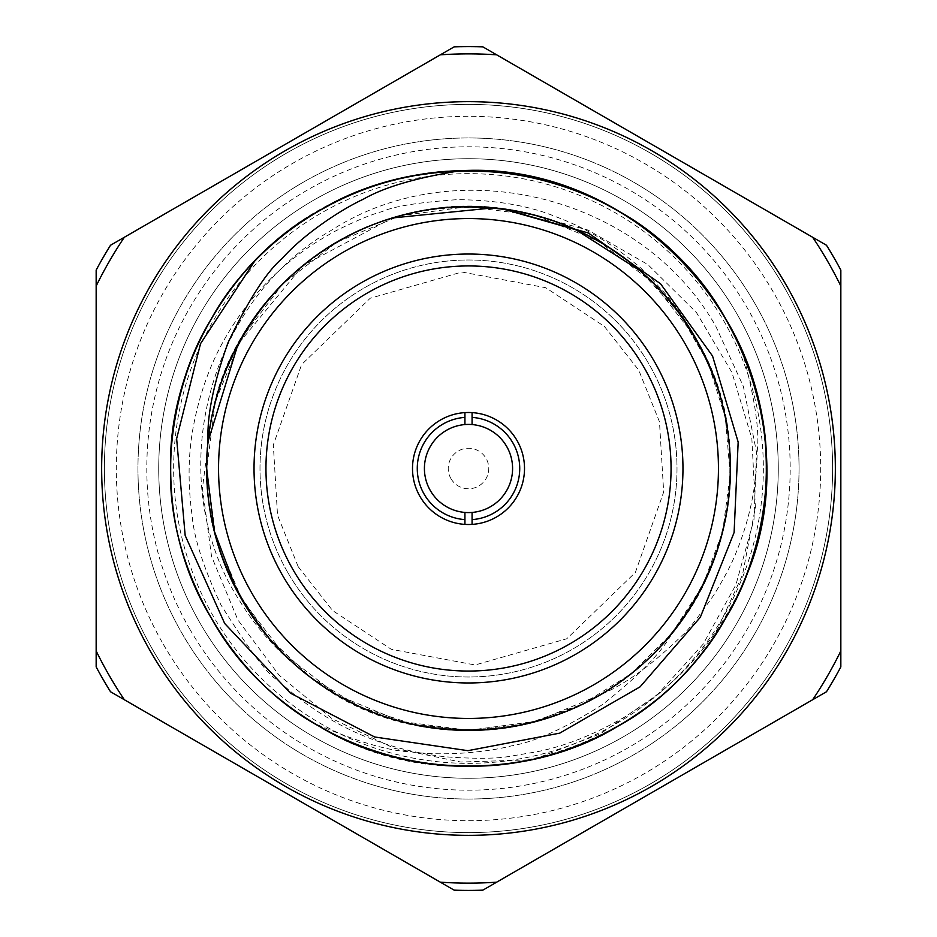 <?xml version="1.0" encoding="UTF-8"?>
<svg xmlns="http://www.w3.org/2000/svg" width="937" height="937" viewBox="0 0 937 937"><rect width="100%" height="100%" fill="white"/><g stroke="black" fill="none" stroke-linecap="round" stroke-linejoin="round"><path stroke-width="0.7" stroke-dasharray="4.68 3.51" d="M472.072 417.387L472.072 412.62A55.997 55.997 0 0 1 524.497 468.5A55.997 55.997 0 0 1 472.072 524.38L472.072 519.613M464.928 519.613L464.928 524.38A55.997 55.997 0 0 1 412.503 468.5A55.997 55.997 0 0 1 464.928 412.62L464.928 417.387M424.414 468.5A44.086 44.086 0 0 0 490.543 506.683A44.086 44.086 0 0 0 490.543 430.317A44.086 44.086 0 0 0 424.414 468.5M464.928 412.62A55.997 55.997 0 0 1 472.072 412.62M472.072 524.38A55.997 55.997 0 0 1 464.928 524.38M254.032 468.5A214.468 214.468 0 0 1 575.728 282.763A214.468 214.468 0 0 1 575.728 654.237A214.468 214.468 0 0 1 254.032 468.5M460.243 170.745C623.831 160.965 769.406 307.383 766.372 468.5C769.3 568.759 705.737 678.868 617.436 726.456C532.075 779.139 404.925 779.139 319.564 726.456C231.263 678.868 167.7 568.759 170.628 468.5C167.7 368.241 231.263 258.132 319.564 210.544C404.925 157.861 532.075 157.861 617.436 210.544C705.737 258.132 769.3 368.241 766.372 468.5C769.3 568.759 705.737 678.868 617.436 726.456C532.075 779.139 404.925 779.139 319.564 726.456C231.263 678.868 167.7 568.759 170.628 468.5C167.7 368.241 231.263 258.132 319.564 210.544C404.925 157.861 532.075 157.861 617.436 210.544C705.737 258.132 769.3 368.241 766.372 468.5C769.3 568.759 705.737 678.868 617.436 726.456C532.075 779.139 404.925 779.139 319.564 726.456C231.263 678.868 167.7 568.759 170.628 468.5C167.7 368.241 231.263 258.132 319.564 210.544C404.925 157.861 532.075 157.861 617.436 210.544C705.737 258.132 769.3 368.241 766.372 468.5C769.3 568.759 705.737 678.868 617.436 726.456C532.075 779.139 404.925 779.139 319.564 726.456C231.263 678.868 167.7 568.759 170.628 468.5C167.7 368.241 231.263 258.132 319.564 210.544C404.925 157.861 532.075 157.861 617.436 210.544C741.003 278.266 801.592 446.469 746.508 575.447C704.062 672.754 642.243 704.741 625.951 716.243C595.147 734.198 565.679 746.004 537.545 751.638L510.079 756.3C496.774 758.736 475.246 758.911 445.52 756.815C380.574 749.389 324.518 723.715 277.34 679.793C269.13 676.537 250.331 651.578 220.945 604.915C203.598 567.845 193.994 538.096 192.132 515.69C187.705 483.715 188.126 453.883 193.409 426.194C200.049 391.479 211.422 360.78 227.539 334.099C243.597 307.031 263.73 283.325 287.952 262.992C299.582 253.435 311.307 244.182 336.371 230.537C357.009 220.371 372.235 214.069 382.062 211.633C393.798 206.316 418.921 202.322 457.432 199.64C496.329 200.096 528.901 205.695 555.149 216.447C583.669 226.953 610.268 242.542 634.981 263.215C641.095 267.56 651.683 278.312 666.769 295.46C678.212 309.479 687.477 323.113 694.575 336.36L652.679 282.47L598.356 241.125L535.168 215.334L467.446 206.679L399.806 215.85L336.84 242.226L282.787 283.899L241.441 338.222L215.405 401.317L206.726 469.027L215.686 536.69L241.957 599.692L283.56 653.827L337.742 695.324L400.837 721.396L468.5 730.345L536.831 721.197L600.465 694.68C624.639 684.806 651.953 664.977 682.405 635.204C686.926 631.737 697.327 618.455 713.607 595.37C724.465 577.848 732.277 562.797 737.044 550.218C749.987 518.102 756.709 485.05 757.201 451.048C759.766 430.821 754.707 397.311 741.999 350.497C714.076 288.936 672.555 242.285 617.436 210.544C532.075 157.861 404.925 157.861 319.564 210.544C231.263 258.132 167.7 368.241 170.628 468.5C167.7 568.759 231.263 678.868 319.564 726.456C404.925 779.139 532.075 779.139 617.436 726.456C705.737 678.868 769.3 568.759 766.372 468.5C769.3 368.241 705.737 258.132 617.436 210.544C532.075 157.861 404.925 157.861 319.564 210.544C231.263 258.132 167.7 368.241 170.628 468.5C167.7 568.759 231.263 678.868 319.564 726.456C404.925 779.139 532.075 779.139 617.436 726.456C705.737 678.868 769.3 568.759 766.372 468.5C769.3 368.241 705.737 258.132 617.436 210.544C532.075 157.861 404.925 157.861 319.564 210.544C231.263 258.132 167.7 368.241 170.628 468.5C167.7 568.759 231.263 678.868 319.564 726.456C404.925 779.139 532.075 779.139 617.436 726.456C705.737 678.868 769.3 568.759 766.372 468.5C769.3 368.241 705.737 258.132 617.436 210.544C532.075 157.861 404.925 157.861 319.564 210.544C231.263 258.132 167.7 368.241 170.628 468.5C167.7 568.759 231.263 678.868 319.564 726.456C404.925 779.139 532.075 779.139 617.436 726.456C705.737 678.868 769.3 568.759 766.372 468.5C769.3 368.241 705.737 258.132 617.436 210.544C505.804 142.143 340.869 165.193 254.677 261.13M493.518 207.85L502.431 208.857C600.184 224.06 669.885 278.137 711.534 371.087C746.11 463.663 733.05 550.909 672.344 632.826C608.617 708.208 526.125 739.492 424.894 726.679C328.091 708.032 260.463 651.391 221.999 556.765C190.902 463.323 207.206 376.627 270.922 296.689C330.866 226.789 426.979 192.835 521.686 212.125C611.674 230.022 688.765 297.533 718.117 389.464C746.555 476.359 725.343 577.157 659.554 647.537C598.005 714.685 499.198 745.735 405.838 722.72C317.385 702.059 241.57 630.765 216.119 538.236C190.843 451.353 216.002 349.735 284.204 282.517C347.24 218.122 448.811 190.106 540.52 216.763C627.228 240.013 701.872 315.312 723.27 408.122C745.489 494.865 716.208 597.302 645.827 661.135C581.315 722.86 477.097 747.609 387.286 717.414C302.089 691.541 229.12 612.353 211.68 519.496C192.507 432.765 226.016 329.859 298.341 269.493C364.364 210.392 471.042 189.157 558.757 222.713C642.477 251.221 713.525 334.263 727.007 426.909C743.193 513.699 705.338 616.757 631.304 673.562C563.758 730.122 454.785 747.609 369.377 710.843C287.038 679.723 218.251 592.875 208.658 500.709C195.423 413.721 237.717 310.908 313.216 257.687C382.53 203.528 493.249 190.152 576.29 229.881C657.399 263.754 723.505 354.127 729.337 445.661C739.562 532.989 692.865 635.11 616.124 684.748C544.959 736.494 432.765 745.641 352.242 703.113C272.175 666.383 209.267 572.73 207.018 482.028C199.804 394.09 250.917 293.281 328.653 247.145C401.926 197.684 515.022 193.092 593.004 238.162C672.204 277.914 731.446 374.507 730.298 464.237C734.432 553.064 678.962 651.847 600.465 694.68C721.912 626.642 769.558 455.874 694.575 336.36C641.283 251.315 564.308 208.096 463.651 206.69C363.556 211.551 288.233 257.593 237.705 344.816C193.034 434.358 196.407 522.577 247.825 609.448C303.975 692.092 382.589 732.242 483.668 729.911C583.072 721.373 656.509 672.403 703.992 582.99C745.114 492.241 738.262 404.245 683.448 318.967C624.51 238.83 544.374 201.806 443.049 207.897C344.465 220.09 273.007 271.917 228.687 363.38C191.148 455.183 201.455 542.851 259.608 626.373C321.239 703.921 402.769 737.759 504.176 727.897C601.847 712.073 671.208 657.481 712.261 564.121C746.168 471.299 732.429 384.1 671.044 302.546C606.743 227.679 523.959 197.063 422.681 210.696C326.041 230.151 258.87 287.425 221.179 382.495C190.937 476.219 208.073 562.809 272.608 642.243C333.022 711.464 429.931 744.669 524.357 724.313C613.958 705.631 690.756 636.984 718.984 544.784C746.496 457.853 724.067 356.704 657.469 287.249C595.346 220.886 495.661 190.82 402.734 215.053C314.797 236.592 239.322 309.28 215.241 402.008C191.019 488.845 217.642 590.907 286.699 656.942C350.274 720.366 452.981 747.257 544.034 719.206C630.238 694.938 704.273 618.08 724.137 525.153C745.149 438.387 714.146 335.645 642.887 273.194C577.719 212.523 472.365 189.215 383.374 220.886C298.774 247.907 226.555 328.852 210.884 421.709C193.034 508.498 228.534 611.592 301.726 670.353C368.51 728.318 476.336 747.808 563.032 712.67C646.143 682.897 716.161 597.935 727.721 505.43C742.455 418.558 702.317 315.429 627.462 260.451C558.991 205.098 448.975 189.707 364.762 228.101C282.997 260.685 215.627 349.501 208.073 441.421L208.073 441.128M392.357 217.958L302.674 265.839L237.986 344.266M236.487 589.923L268.579 637.511L310.194 677.029L359.421 706.545L413.92 724.524L471.03 730.333L528 723.458L582.123 704.343L630.824 673.972L671.642 633.623L702.773 585.402L722.638 531.56L730.204 474.661L725.32 417.469L708.009 362.76L679.184 313.122L640.322 270.887M208.073 441.421L206.679 468.5M746.508 575.447A297.872 297.872 0 0 0 741.999 350.497M200.225 623.386A309.784 309.784 0 0 0 736.775 623.386A309.784 309.784 0 0 0 468.5 158.716A309.784 309.784 0 0 0 200.225 623.386A309.784 309.784 0 0 0 736.775 623.386A309.784 309.784 0 0 0 468.5 158.716A309.784 309.784 0 0 0 200.225 623.386M189.906 629.348A321.696 321.696 0 0 1 468.5 146.804A321.696 321.696 0 0 1 747.094 629.348A321.696 321.696 0 0 1 189.906 629.348M763.35 468.5A294.85 294.85 0 0 1 468.5 763.35A294.85 294.85 0 0 1 173.65 468.5A294.85 294.85 0 0 1 468.5 173.65A294.85 294.85 0 0 1 763.35 468.5M211.235 419.835C229.132 301.304 347.639 203.833 468.5 206.667C556.637 204.09 653.417 259.971 695.254 337.589C741.554 412.62 741.554 524.38 695.254 599.411C653.417 677.029 556.637 732.91 468.5 730.333C380.363 732.91 283.583 677.029 241.746 599.411C195.446 524.38 195.446 412.62 241.746 337.589C283.583 259.971 380.363 204.09 468.5 206.667C556.637 204.09 653.417 259.971 695.254 337.589C741.554 412.62 741.554 524.38 695.254 599.411C653.417 677.029 556.637 732.91 468.5 730.333C380.363 732.91 283.583 677.029 241.746 599.411C195.446 524.38 195.446 412.62 241.746 337.589C283.583 259.971 380.363 204.09 468.5 206.667C556.637 204.09 653.417 259.971 695.254 337.589C741.554 412.62 741.554 524.38 695.254 599.411C653.417 677.029 556.637 732.91 468.5 730.333C380.363 732.91 283.583 677.029 241.746 599.411C195.446 524.38 195.446 412.62 241.746 337.589C283.583 259.971 380.363 204.09 468.5 206.667C556.637 204.09 653.417 259.971 695.254 337.589C741.554 412.62 741.554 524.38 695.254 599.411C653.417 677.029 556.637 732.91 468.5 730.333C380.363 732.91 283.583 677.029 241.746 599.411C195.446 524.38 195.446 412.62 241.746 337.589C283.583 259.971 380.363 204.09 468.5 206.667C556.637 204.09 653.417 259.971 695.254 337.589C741.554 412.62 741.554 524.38 695.254 599.411C653.417 677.029 556.637 732.91 468.5 730.333C380.363 732.91 283.583 677.029 241.746 599.411C195.446 524.38 195.446 412.62 241.746 337.589C283.583 259.971 380.363 204.09 468.5 206.667C556.637 204.09 653.417 259.971 695.254 337.589C749.541 425.199 738.567 556.719 672.368 632.803C661.885 652.304 638.577 676.233 602.409 704.612C565.304 728.178 534.863 741.963 511.098 745.957C486.69 752.423 442.077 756.44 410.91 751.767C389.745 751.357 357.594 741.905 314.434 723.434A297.872 297.872 0 0 1 259.994 255.778A297.872 297.872 0 0 1 726.456 319.564C650.407 179.681 455.37 127.42 319.564 210.544C179.681 286.593 127.42 481.63 210.544 617.436A297.872 297.872 0 0 1 391.408 180.782A297.872 297.872 0 0 1 766.372 468.5A297.872 297.872 0 0 1 210.544 617.436A297.872 297.872 0 0 0 726.456 617.436A297.872 297.872 0 0 0 468.5 170.628A297.872 297.872 0 0 0 210.544 617.436C258.132 705.737 368.241 769.3 468.5 766.372C560.349 768.551 661.897 716.325 713.561 637.816C668.104 701.848 607.059 742.514 530.424 759.813L460.793 762.05L394.184 748.276L332.026 718.644L278.992 675.097L237.881 619.943L211.528 556.32L202.439 488.212L211.235 419.835C233.817 280.116 383.467 179.752 521.558 212.102C598.532 230.244 656.439 272.081 695.254 337.589C741.554 412.62 741.554 524.38 695.254 599.411C653.417 677.029 556.637 732.91 468.5 730.333C380.363 732.91 283.583 677.029 241.746 599.411C195.446 524.38 195.446 412.62 241.746 337.589C283.583 259.971 380.363 204.09 468.5 206.667C556.637 204.09 653.417 259.971 695.254 337.589C741.554 412.62 741.554 524.38 695.254 599.411C653.417 677.029 556.637 732.91 468.5 730.333C380.363 732.91 283.583 677.029 241.746 599.411C195.446 524.38 195.446 412.62 241.746 337.589C283.583 259.971 380.363 204.09 468.5 206.667C556.637 204.09 653.417 259.971 695.254 337.589C741.554 412.62 741.554 524.38 695.254 599.411C653.417 677.029 556.637 732.91 468.5 730.333C380.363 732.91 283.583 677.029 241.746 599.411C195.446 524.38 195.446 412.62 241.746 337.589C283.583 259.971 380.363 204.09 468.5 206.667C556.637 204.09 653.417 259.971 695.254 337.589C741.554 412.62 741.554 524.38 695.254 599.411C653.417 677.029 556.637 732.91 468.5 730.333C380.363 732.91 283.583 677.029 241.746 599.411C195.446 524.38 195.446 412.62 241.746 337.589C283.583 259.971 380.363 204.09 468.5 206.667C556.637 204.09 653.417 259.971 695.254 337.589C741.554 412.62 741.554 524.38 695.254 599.411C653.417 677.029 556.637 732.91 468.5 730.333C380.363 732.91 283.583 677.029 241.746 599.411C195.446 524.38 195.446 412.62 241.746 337.589C283.583 259.971 380.363 204.09 468.5 206.667C556.637 204.09 653.417 259.971 695.254 337.589C741.554 412.62 741.554 524.38 695.254 599.411C621.746 733.074 427.471 774.864 307.242 674.781C279.378 653.71 256.82 629.008 239.567 600.676C162.628 482.344 203.657 304.127 331.077 230.479C454.199 150.611 639.28 193.479 715.61 325.83L743.369 386.407L756.499 452.091L753.992 519.414L735.955 584.688L703.066 644.305L657.083 695.008L600.266 733.847L535.706 758.689C620.282 736.728 683.869 689.644 726.456 617.436C779.139 532.075 779.139 404.925 726.456 319.564A297.872 297.872 0 0 0 210.544 319.564A297.872 297.872 0 0 0 468.5 766.372A297.872 297.872 0 0 0 726.456 319.564C678.868 231.263 568.759 167.7 468.5 170.628C368.241 167.7 258.132 231.263 210.544 319.564C157.861 404.925 157.861 532.075 210.544 617.436C258.132 705.737 368.241 769.3 468.5 766.372C568.759 769.3 678.868 705.737 726.456 617.436C779.139 532.075 779.139 404.925 726.456 319.564C678.868 231.263 568.759 167.7 468.5 170.628C368.241 167.7 258.132 231.263 210.544 319.564C157.861 404.925 157.861 532.075 210.544 617.436C258.132 705.737 368.241 769.3 468.5 766.372C568.759 769.3 678.868 705.737 726.456 617.436C779.139 532.075 779.139 404.925 726.456 319.564C678.868 231.263 568.759 167.7 468.5 170.628C368.241 167.7 258.132 231.263 210.544 319.564C157.861 404.925 157.861 532.075 210.544 617.436C258.132 705.737 368.241 769.3 468.5 766.372C568.759 769.3 678.868 705.737 726.456 617.436C779.139 532.075 779.139 404.925 726.456 319.564C678.868 231.263 568.759 167.7 468.5 170.628C368.241 167.7 258.132 231.263 210.544 319.564C157.861 404.925 157.861 532.075 210.544 617.436C258.132 705.737 368.241 769.3 468.5 766.372C568.759 769.3 678.868 705.737 726.456 617.436C779.139 532.075 779.139 404.925 726.456 319.564C678.868 231.263 568.759 167.7 468.5 170.628C368.241 167.7 258.132 231.263 210.544 319.564C157.861 404.925 157.861 532.075 210.544 617.436C258.132 705.737 368.241 769.3 468.5 766.372C568.759 769.3 678.868 705.737 726.456 617.436C779.139 532.075 779.139 404.925 726.456 319.564C678.868 231.263 568.759 167.7 468.5 170.628C368.241 167.7 258.132 231.263 210.544 319.564C157.861 404.925 157.861 532.075 210.544 617.436C286.593 757.319 481.63 809.58 617.436 726.456C757.319 650.407 809.58 455.37 726.456 319.564A297.872 297.872 0 0 1 535.706 758.689M450.955 478.631A20.251 20.251 0 0 0 486.045 478.631A20.251 20.251 0 0 0 468.5 448.249A20.251 20.251 0 0 0 450.955 478.631M430.317 490.543A44.086 44.086 0 0 0 506.683 490.543A44.086 44.086 0 0 0 468.5 424.414A44.086 44.086 0 0 0 430.317 490.543A44.086 44.086 0 0 0 506.683 490.543A44.086 44.086 0 0 0 468.5 424.414A44.086 44.086 0 0 0 430.317 490.543M783.824 286.453A364.095 364.095 0 0 1 468.5 832.595A364.095 364.095 0 0 1 153.176 286.453A364.095 364.095 0 0 1 783.824 286.453M826.481 691.752A421.896 421.896 0 0 0 840.84 666.898L840.84 270.102A421.896 421.896 0 0 0 826.481 245.248L482.848 46.85A421.896 421.896 0 0 0 454.152 46.85L110.519 245.248A421.896 421.896 0 0 0 96.16 270.102L96.16 666.898A421.896 421.896 0 0 0 110.519 691.752L454.152 890.15A421.896 421.896 0 0 0 482.848 890.15L826.481 691.752M419.999 496.505A55.997 55.997 0 0 0 517.001 496.505A55.997 55.997 0 0 0 468.5 412.503A55.997 55.997 0 0 0 419.999 496.505A55.997 55.997 0 0 1 468.5 412.503A55.997 55.997 0 0 1 517.001 496.505A55.997 55.997 0 0 1 419.999 496.505M153.176 650.547A364.095 364.095 0 0 1 468.5 104.405A364.095 364.095 0 0 1 783.824 650.547A364.095 364.095 0 0 1 153.176 650.547A364.095 364.095 0 0 1 468.5 104.405A364.095 364.095 0 0 1 783.824 650.547A364.095 364.095 0 0 1 153.176 650.547M287.928 572.753A208.506 208.506 0 0 0 649.072 572.753A208.506 208.506 0 0 0 468.5 259.994A208.506 208.506 0 0 0 287.928 572.753A208.506 208.506 0 0 0 649.072 572.753A208.506 208.506 0 0 0 468.5 259.994A208.506 208.506 0 0 0 287.928 572.753M163.495 644.597A352.183 352.183 0 0 0 773.505 644.597A352.183 352.183 0 0 0 468.5 116.317A352.183 352.183 0 0 0 163.495 644.597M521.558 212.102L588.049 230.08L647.854 264.562L696.519 312.653L731.984 372.575L751.849 438.504L755.386 507.409L742.514 574.814L713.561 637.816M672.368 632.803A261.833 261.833 0 0 1 307.242 674.781M314.434 723.434C451.06 812.121 648.943 757.74 726.456 617.436C779.139 532.075 779.139 404.925 726.456 319.564C650.407 179.681 455.37 127.42 319.564 210.544C179.681 286.593 127.42 481.63 210.544 617.436C286.593 757.319 481.63 809.58 617.436 726.456C757.319 650.407 809.58 455.37 726.456 319.564C650.407 179.681 455.37 127.42 319.564 210.544C179.681 286.593 127.42 481.63 210.544 617.436C286.593 757.319 481.63 809.58 617.436 726.456C757.319 650.407 809.58 455.37 726.456 319.564C650.407 179.681 455.37 127.42 319.564 210.544C179.681 286.593 127.42 481.63 210.544 617.436C286.593 757.319 481.63 809.58 617.436 726.456C757.319 650.407 809.58 455.37 726.456 319.564C650.407 179.681 455.37 127.42 319.564 210.544C179.681 286.593 127.42 481.63 210.544 617.436C286.593 757.319 481.63 809.58 617.436 726.456C757.319 650.407 809.58 455.37 726.456 319.564C650.407 179.681 455.37 127.42 319.564 210.544C179.681 286.593 127.42 481.63 210.544 617.436C271.859 727.335 407.712 787.9 530.424 759.813M468.5 730.356A261.856 261.856 0 0 1 241.723 337.566A261.856 261.856 0 0 1 695.277 337.566A261.856 261.856 0 0 1 468.5 730.356M440.331 882.174L124.328 699.728A414.634 414.634 0 0 1 96.16 650.946L96.16 286.054A414.634 414.634 0 0 1 124.328 237.272L440.331 54.826A414.634 414.634 0 0 1 496.669 54.826L812.672 237.272A414.634 414.634 0 0 1 840.84 286.054L840.84 650.946A414.634 414.634 0 0 1 812.672 699.728L496.669 882.174A414.634 414.634 0 0 1 440.331 882.174M468.5 799.038A330.538 330.538 0 0 0 754.753 303.225A330.538 330.538 0 0 0 182.246 303.225A330.538 330.538 0 0 0 468.5 799.038A330.538 330.538 0 0 0 754.753 303.225A330.538 330.538 0 0 0 182.246 303.225A330.538 330.538 0 0 0 468.5 799.038M468.5 835.347A366.847 366.847 0 0 0 786.202 285.071A366.847 366.847 0 0 0 150.798 285.071A366.847 366.847 0 0 0 468.5 835.347M298.247 566.791L332.576 610.537L391.279 649.294L475.118 664.977L566.791 638.753L635.356 572.472L663.677 492.019L659.472 421.802L638.753 370.209L604.424 326.463L545.721 287.706L461.882 272.023L370.209 298.247L301.644 364.528L273.323 444.981L277.528 515.198L298.247 566.791"/><path stroke-width="1.41" d="M472.072 524.38L472.072 512.434A44.086 44.086 0 0 0 512.586 468.5A44.086 44.086 0 0 0 472.072 424.566L472.072 412.62M464.928 412.62L464.928 424.566A44.086 44.086 0 0 1 472.072 424.566L472.072 417.387A51.23 51.23 0 0 1 519.73 468.5A51.23 51.23 0 0 1 472.072 519.613L472.072 512.434A44.086 44.086 0 0 1 464.928 512.434L464.928 524.38M464.928 512.434L464.928 519.613A51.23 51.23 0 0 1 417.27 468.5A51.23 51.23 0 0 1 464.928 417.387L464.928 424.566A44.086 44.086 0 0 0 424.414 468.5A44.086 44.086 0 0 0 464.928 512.434M412.503 468.5A55.997 55.997 0 0 0 496.505 517.001A55.997 55.997 0 0 0 496.505 419.999A55.997 55.997 0 0 0 412.503 468.5M265.956 468.5A202.544 202.544 0 0 0 569.778 643.918A202.544 202.544 0 0 0 569.778 293.082A202.544 202.544 0 0 0 265.956 468.5M254.032 468.5A214.468 214.468 0 0 0 575.728 654.237A214.468 214.468 0 0 0 575.728 282.763A214.468 214.468 0 0 0 254.032 468.5M206.644 468.5A261.856 261.856 0 0 1 599.434 241.723A261.856 261.856 0 0 1 599.434 695.277A261.856 261.856 0 0 1 206.644 468.5L214.292 530.998L236.487 589.923M237.986 344.266L208.073 441.421C206.772 416.602 213.402 383.725 227.972 342.813C248.586 299.699 266.705 271.543 282.306 258.366C302.932 234.964 339.862 210.146 363.521 199.112C384.521 187.084 416.766 177.62 460.243 170.745C623.831 160.965 769.406 307.383 766.372 468.5C769.3 568.759 705.737 678.868 617.436 726.456C532.075 779.139 404.925 779.139 319.564 726.456C231.263 678.868 167.7 568.759 170.628 468.5C167.7 368.241 231.263 258.132 319.564 210.544C404.925 157.861 532.075 157.861 617.436 210.544C705.737 258.132 769.3 368.241 766.372 468.5C769.3 568.759 705.737 678.868 617.436 726.456C532.075 779.139 404.925 779.139 319.564 726.456C231.263 678.868 167.7 568.759 170.628 468.5C167.7 368.241 231.263 258.132 319.564 210.544C404.925 157.861 532.075 157.861 617.436 210.544C705.737 258.132 769.3 368.241 766.372 468.5C769.3 568.759 705.737 678.868 617.436 726.456C532.075 779.139 404.925 779.139 319.564 726.456C231.263 678.868 167.7 568.759 170.628 468.5C167.7 368.241 231.263 258.132 319.564 210.544C404.925 157.861 532.075 157.861 617.436 210.544C705.737 258.132 769.3 368.241 766.372 468.5C769.3 568.759 705.737 678.868 617.436 726.456C532.075 779.139 404.925 779.139 319.564 726.456C231.263 678.868 167.7 568.759 170.628 468.5C167.7 368.241 231.263 258.132 319.564 210.544C404.925 157.861 532.075 157.861 617.436 210.544C741.003 278.266 801.592 446.469 746.508 575.447L747.222 573.561M460.243 170.745A297.872 297.872 0 0 0 254.677 261.13L200.53 343.656L176.636 438.668L185.175 535.507L224.704 623.515L290.411 693.134L374.659 736.986L467.903 750.678L559.74 733.144L640.088 686.833L700.314 617.284L734.104 532.509L738.169 442.088L712.565 356.048L660.573 283.794L588.366 233.008L504.2 209.045M493.518 207.85L392.357 217.958M640.322 270.887L575.915 229.776L502.431 208.857M826.481 691.752A421.896 421.896 0 0 0 840.84 666.898L840.84 270.102A421.896 421.896 0 0 0 826.481 245.248L482.848 46.85A421.896 421.896 0 0 0 454.152 46.85L110.519 245.248A421.896 421.896 0 0 0 96.16 270.102L96.16 666.898A421.896 421.896 0 0 0 110.519 691.752L454.152 890.15A421.896 421.896 0 0 0 482.848 890.15L826.481 691.752M124.328 699.728L440.331 882.174A414.634 414.634 0 0 0 496.669 882.174L812.672 699.728A414.634 414.634 0 0 0 840.84 650.946L840.84 286.054A414.634 414.634 0 0 0 812.672 237.272L496.669 54.826A414.634 414.634 0 0 0 440.331 54.826L124.328 237.272A414.634 414.634 0 0 0 96.16 286.054L96.16 650.946A414.634 414.634 0 0 0 124.328 699.728M468.5 835.347A366.847 366.847 0 0 0 835.136 456.026A366.847 366.847 0 0 0 443.576 102.496A366.847 366.847 0 0 0 101.864 480.974A366.847 366.847 0 0 0 468.5 835.347M218.555 468.5A249.945 249.945 0 0 0 593.472 684.959A249.945 249.945 0 0 0 593.472 252.041A249.945 249.945 0 0 0 218.555 468.5"/></g></svg>
